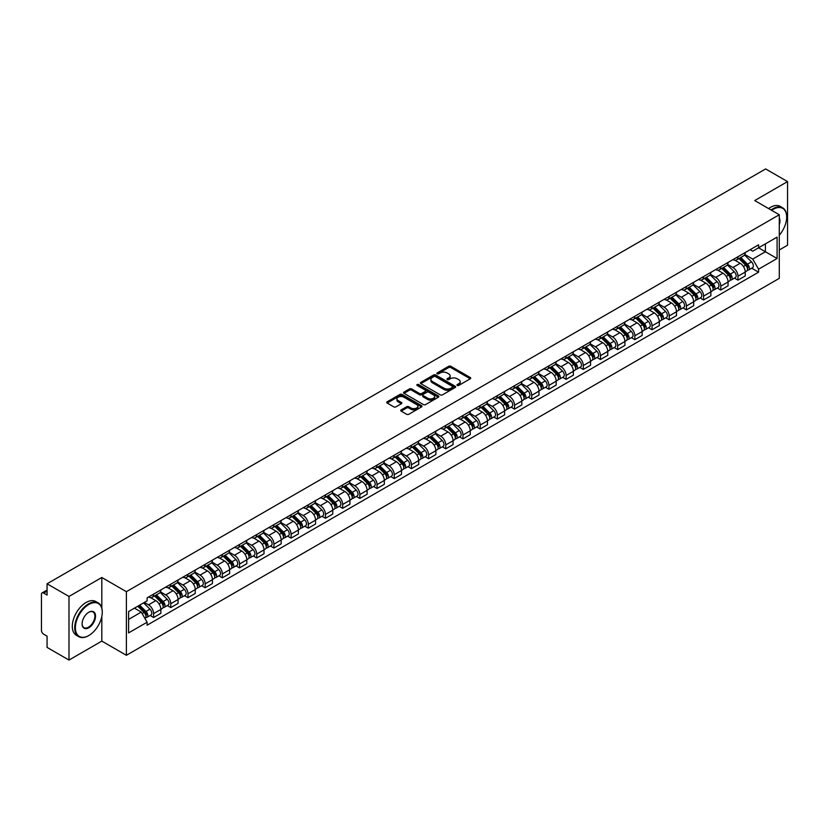 <?xml version="1.0" encoding="UTF-8"?>
<svg xmlns="http://www.w3.org/2000/svg" width="829" height="829" viewBox="0 0 829 829"><rect width="100%" height="100%" fill="white"/><g stroke="black" fill="none" stroke-linecap="round" stroke-linejoin="round"><path stroke-width="1.24" d="M457.276 385.412A1.067 0.622 0 0 0 458.789 385.412L470.281 378.78A1.534 0.881 0 0 0 470.727 378.159A1.534 0.881 0 0 0 470.281 377.537L450.821 366.294A1.534 0.881 0 0 0 448.655 366.294L437.163 372.926A1.067 0.622 0 0 0 438.676 373.806L440.168 372.946A4.891 2.829 0 0 1 447.09 372.946L448.707 373.879A4.891 2.829 0 0 1 450.137 375.879A4.891 2.829 0 0 1 448.707 377.879L447.225 378.739A1.067 0.622 0 0 0 448.738 379.609L450.22 378.749A4.891 2.829 0 0 1 457.142 378.749L458.769 379.692A4.891 2.829 0 0 1 460.199 381.682A4.891 2.829 0 0 1 458.769 383.682L457.276 384.542A1.067 0.622 0 0 0 457.276 385.412L457.276 384.542M401.184 409.878A1.534 0.881 0 0 0 400.728 410.5A1.534 0.881 0 0 0 401.184 411.122L406.645 414.282A1.534 0.881 0 0 0 408.801 414.282L421.567 406.915A1.534 0.881 0 0 0 422.013 406.283A1.534 0.881 0 0 0 421.567 405.661L402.096 394.428A1.534 0.881 0 0 0 399.941 394.428L387.174 401.796A1.534 0.881 0 0 0 386.728 402.417A1.534 0.881 0 0 0 387.174 403.039L393.775 406.852A1.534 0.881 0 0 0 395.93 406.852L401.391 403.692A1.534 0.881 0 0 0 401.847 403.07A1.534 0.881 0 0 0 401.391 402.448L398.127 400.562A4.093 2.363 0 0 1 396.925 398.884A4.093 2.363 0 0 1 399.454 396.708A4.093 2.363 0 0 1 403.91 397.215L416.728 404.614A4.093 2.363 0 0 1 417.92 406.283A4.093 2.363 0 0 1 415.402 408.469A4.093 2.363 0 0 1 410.935 407.961L408.801 406.728A1.534 0.881 0 0 0 406.645 406.728L401.184 409.878L401.184 411.122L406.645 407.992L406.645 406.728M126.391 591.678L101.822 577.492L68.994 596.455L47.066 583.792L765.623 168.94L787.55 181.592L754.722 200.556L779.291 214.742L126.391 591.678L126.391 655.293L779.291 278.347L779.291 214.742M440.272 394.863A1.534 0.881 0 0 0 442.437 394.863L455.194 387.495A1.534 0.881 0 0 0 455.649 386.874A1.534 0.881 0 0 0 455.194 386.241L435.733 375.009A1.534 0.881 0 0 0 433.567 375.009L420.811 382.376A1.534 0.881 0 0 0 420.355 382.998A1.534 0.881 0 0 0 420.811 383.62L440.272 394.863M417.505 385.651A1.067 0.622 0 0 1 418.593 385.796L438.365 397.215L425.619 404.573A1.534 0.881 0 0 1 423.453 404.573L403.992 393.329L403.992 392.086A1.534 0.881 0 0 0 403.547 392.708A1.534 0.881 0 0 0 403.992 393.329M403.992 392.086L409.453 388.925A1.534 0.881 0 0 1 411.619 388.925L419.505 393.485A1.534 0.881 0 0 0 421.671 393.485L425.298 391.392A1.534 0.881 0 0 0 425.743 390.77A1.534 0.881 0 0 0 425.298 390.148L417.08 385.402A1.067 0.622 0 0 1 418.593 384.532L438.386 395.951A1.534 0.881 0 0 1 438.831 396.573A1.534 0.881 0 0 1 438.386 397.205L438.386 395.951M68.994 596.455L68.994 660.06L47.066 647.408L47.066 636.144L43.657 634.175A3.119 1.803 -120 0 1 41.45 630.351L41.45 594.352A3.119 1.803 -120 0 1 42.092 592.922L47.066 590.051M779.291 249.975L787.55 245.208L787.55 181.592M68.994 660.06L101.822 641.107L126.391 655.293M47.066 583.792L47.066 595.056L43.657 593.077A3.119 1.803 -120 0 0 42.092 592.922M737.976 256.721A7.171 4.135 60 0 1 736.484 259.933L743.758 255.736A7.171 4.135 -120 0 0 745.24 252.524M727.655 264.441L732.909 267.466A7.171 4.135 60 0 1 737.976 276.244L745.24 272.047A7.171 4.135 -120 0 0 740.173 263.27L734.971 260.265M745.24 272.047L745.24 275.933L737.976 280.129L734.484 278.119M736.484 259.933A7.171 4.135 60 0 1 732.96 259.612M737.976 276.244L737.976 280.129M720.784 266.637A7.171 4.135 60 0 1 719.303 269.86L726.567 265.663A7.171 4.135 -120 0 0 728.059 262.441M717.303 288.036L720.784 290.046L728.059 285.85L728.059 281.974A7.171 4.135 -120 0 0 722.992 273.197L717.779 270.192M719.303 269.86A7.171 4.135 60 0 1 715.769 269.539M710.463 274.358L715.717 277.394A7.171 4.135 60 0 1 720.784 286.171L720.784 290.046M703.593 276.565A7.171 4.135 60 0 1 702.111 279.777L709.386 275.58A7.171 4.135 -120 0 0 710.867 272.368M700.111 297.963L703.593 299.974L710.867 295.777L710.867 291.891A7.171 4.135 -120 0 0 705.8 283.114L700.598 280.109M702.111 279.777A7.171 4.135 60 0 1 698.588 279.456M693.282 284.285L698.526 287.311A7.171 4.135 60 0 1 703.593 296.088L703.593 299.974M686.412 286.492A7.171 4.135 60 0 1 684.93 289.704L692.194 285.508A7.171 4.135 -120 0 0 693.676 282.285M682.92 307.88L686.412 309.901L693.686 305.694L693.686 301.818A7.171 4.135 -120 0 0 688.609 293.041L683.407 290.036M684.93 289.704A7.171 4.135 60 0 1 681.397 289.383M676.091 294.202L681.345 297.238A7.171 4.135 60 0 1 686.412 306.015L686.412 309.901M669.221 296.409A7.171 4.135 60 0 1 667.739 299.632L675.013 295.435A7.171 4.135 -120 0 0 676.495 292.212M665.739 317.808L669.221 319.818L676.495 315.621L676.495 311.745A7.171 4.135 -120 0 0 671.428 302.958L666.226 299.953M667.739 299.632A7.171 4.135 60 0 1 664.205 299.3M658.9 304.129L664.153 307.165A7.171 4.135 60 0 1 669.221 315.942L669.221 319.818M652.04 306.336A7.171 4.135 60 0 1 650.547 309.549L657.822 305.352A7.171 4.135 -120 0 0 659.304 302.139M648.547 327.724L652.04 329.745L659.304 325.548L659.304 321.662A7.171 4.135 -120 0 0 654.236 312.885L649.034 309.88M650.547 309.549A7.171 4.135 60 0 1 647.024 309.227M641.719 314.056L646.972 317.082A7.171 4.135 60 0 1 652.04 325.859L652.04 329.745M634.848 316.253A7.171 4.135 60 0 1 633.366 319.476L640.63 315.279A7.171 4.135 -120 0 0 642.123 312.056M631.366 337.652L634.848 339.662L642.123 335.465L642.123 331.59A7.171 4.135 -120 0 0 637.055 322.813L631.843 319.807M633.366 319.476A7.171 4.135 60 0 1 629.833 319.155M624.527 323.973L629.781 327.009A7.171 4.135 60 0 1 634.848 335.786L634.848 339.662M617.657 326.18A7.171 4.135 60 0 1 616.175 329.393L623.449 325.196A7.171 4.135 -120 0 0 624.931 321.984M614.175 347.579L617.657 349.589L624.931 345.392L624.931 341.507A7.171 4.135 -120 0 0 619.864 332.73L614.662 329.724M616.175 329.393A7.171 4.135 60 0 1 612.652 329.072M607.346 333.9L612.59 336.926A7.171 4.135 60 0 1 617.657 345.703L617.657 349.589M600.476 336.097A7.171 4.135 60 0 1 598.994 339.32L606.258 335.123A7.171 4.135 -120 0 0 607.75 331.901M596.984 357.496L600.476 359.506L607.75 355.309L607.75 351.434A7.171 4.135 -120 0 0 602.673 342.657L597.471 339.652M598.994 339.32A7.171 4.135 60 0 1 595.46 338.999M590.155 343.817L595.409 346.854A7.171 4.135 60 0 1 600.476 355.631L600.476 359.506M583.284 346.025A7.171 4.135 60 0 1 581.803 349.247L589.077 345.04A7.171 4.135 -120 0 0 590.559 341.828M579.803 367.423L583.284 369.433L590.559 365.237L590.559 361.351A7.171 4.135 -120 0 0 585.492 352.574L580.29 349.569M581.803 349.247A7.171 4.135 60 0 1 578.279 348.916M572.963 353.745L578.217 356.771A7.171 4.135 60 0 1 583.284 365.558L583.284 369.433M566.103 355.952A7.171 4.135 60 0 1 564.611 359.164L571.886 354.967A7.171 4.135 -120 0 0 573.367 351.755M562.611 377.34L566.103 379.361L573.367 375.154L573.367 371.278A7.171 4.135 -120 0 0 568.3 362.501L563.098 359.496M564.611 359.164A7.171 4.135 60 0 1 561.088 358.843M555.782 363.662L561.036 366.698A7.171 4.135 60 0 1 566.103 375.475L566.103 379.361M548.912 365.869A7.171 4.135 60 0 1 547.43 369.092L554.705 364.895A7.171 4.135 -120 0 0 556.186 361.672M545.43 387.267L548.912 389.278L556.186 385.081L556.186 381.205A7.171 4.135 -120 0 0 551.119 372.418L545.907 369.423M547.43 369.092A7.171 4.135 60 0 1 543.897 368.77M538.591 373.589L543.845 376.625A7.171 4.135 60 0 1 548.912 385.402L548.912 389.278M531.721 375.796A7.171 4.135 60 0 1 530.239 379.008L537.513 374.812A7.171 4.135 -120 0 0 538.995 371.599M528.239 397.195L531.721 399.205L538.995 395.008L538.995 391.122A7.171 4.135 -120 0 0 533.928 382.345L528.726 379.34M530.239 379.008A7.171 4.135 60 0 1 526.716 378.687M521.41 383.516L526.653 386.542A7.171 4.135 60 0 1 531.721 395.319L531.721 399.205M514.54 385.713A7.171 4.135 60 0 1 513.058 388.936L520.322 384.739A7.171 4.135 -120 0 0 521.814 381.516M511.047 407.112L514.54 409.122L521.814 404.925L521.814 401.049A7.171 4.135 -120 0 0 516.747 392.272L511.534 389.267M513.058 388.936A7.171 4.135 60 0 1 509.524 388.614M504.219 393.433L509.472 396.469A7.171 4.135 60 0 1 514.54 405.246L514.54 409.122M497.348 395.64A7.171 4.135 60 0 1 495.866 398.853L503.141 394.656A7.171 4.135 -120 0 0 504.623 391.443M493.866 417.039L497.348 419.049L504.623 414.852L504.623 410.966A7.171 4.135 -120 0 0 499.555 402.189L494.353 399.184M495.866 398.853A7.171 4.135 60 0 1 492.343 398.531M487.027 403.36L492.281 406.386A7.171 4.135 60 0 1 497.348 415.163L497.348 419.049M480.167 405.568A7.171 4.135 60 0 1 478.675 408.78L485.949 404.583A7.171 4.135 -120 0 0 487.431 401.36M476.675 426.956L480.167 428.966L487.431 424.769L487.431 420.894A7.171 4.135 -120 0 0 482.364 412.117L477.162 409.111M478.675 408.78A7.171 4.135 60 0 1 475.152 408.459M469.846 413.277L475.1 416.313A7.171 4.135 60 0 1 480.167 425.09L480.167 428.966M462.976 415.484A7.171 4.135 60 0 1 461.494 418.707L468.768 414.5A7.171 4.135 -120 0 0 470.25 411.288M459.494 436.883L462.976 438.893L470.25 434.697L470.25 430.811A7.171 4.135 -120 0 0 465.183 422.034L459.971 419.028M461.494 418.707A7.171 4.135 60 0 1 457.96 418.376M452.655 423.204L457.909 426.241A7.171 4.135 60 0 1 462.976 435.018L462.976 438.893M445.784 425.412A7.171 4.135 60 0 1 444.303 428.624L451.577 424.427A7.171 4.135 -120 0 0 453.059 421.215M442.303 446.8L445.784 448.821L453.059 444.624L453.059 440.738A7.171 4.135 -120 0 0 447.992 431.961L442.79 428.956M444.303 428.624A7.171 4.135 60 0 1 440.779 428.303M435.474 433.132L440.717 436.158A7.171 4.135 60 0 1 445.784 444.935L445.784 448.821M428.603 435.329A7.171 4.135 60 0 1 427.122 438.551L434.386 434.355A7.171 4.135 -120 0 0 435.878 431.132M425.111 456.727L428.603 458.738L435.878 454.541L435.878 450.665A7.171 4.135 -120 0 0 430.811 441.888L425.598 438.883M427.122 438.551A7.171 4.135 60 0 1 423.588 438.23M418.282 443.049L423.536 446.085A7.171 4.135 60 0 1 428.603 454.862L428.603 458.738M411.412 445.256A7.171 4.135 60 0 1 409.93 448.468L417.205 444.271A7.171 4.135 -120 0 0 418.686 441.059M407.93 466.654L411.412 468.665L418.686 464.468L418.686 460.582A7.171 4.135 -120 0 0 413.619 451.805L408.417 448.8M409.93 448.468A7.171 4.135 60 0 1 406.407 448.147M401.091 452.976L406.345 456.002A7.171 4.135 60 0 1 411.412 464.779L411.412 468.665M394.231 455.173A7.171 4.135 60 0 1 392.739 458.396L400.013 454.199A7.171 4.135 -120 0 0 401.495 450.976M390.739 476.571L394.231 478.582L401.495 474.385L401.495 470.509A7.171 4.135 -120 0 0 396.428 461.732L391.226 458.727M392.739 458.396A7.171 4.135 60 0 1 389.215 458.074M383.91 462.893L389.164 465.929A7.171 4.135 60 0 1 394.231 474.706L394.231 478.582M377.04 465.1A7.171 4.135 60 0 1 375.558 468.323L382.832 464.116A7.171 4.135 -120 0 0 384.314 460.903M373.558 486.499L377.04 488.509L384.314 484.312L384.314 480.426A7.171 4.135 -120 0 0 379.247 471.649L374.034 468.644M375.558 468.323A7.171 4.135 60 0 1 372.024 467.991M366.719 472.82L371.972 475.846A7.171 4.135 60 0 1 377.04 484.633L377.04 488.509M359.848 475.027A7.171 4.135 60 0 1 358.366 478.24L365.641 474.043A7.171 4.135 -120 0 0 367.123 470.82M356.366 496.416L359.859 498.436L367.123 494.229L367.123 490.353A7.171 4.135 -120 0 0 362.055 481.576L356.853 478.571M358.366 478.24A7.171 4.135 60 0 1 354.843 477.918M349.537 482.737L354.781 485.773A7.171 4.135 60 0 1 359.859 494.55L359.859 498.436M342.667 484.944A7.171 4.135 60 0 1 341.185 488.167L348.449 483.97A7.171 4.135 -120 0 0 349.942 480.747M339.175 506.343L342.667 508.353L349.942 504.156L349.942 500.281A7.171 4.135 -120 0 0 344.874 491.493L339.662 488.488M341.185 488.167A7.171 4.135 60 0 1 337.652 487.835M332.346 492.664L337.6 495.701A7.171 4.135 60 0 1 342.667 504.478L342.667 508.353M325.476 494.872A7.171 4.135 60 0 1 323.994 498.084L331.268 493.887A7.171 4.135 -120 0 0 332.75 490.675M321.994 516.26L325.476 518.28L332.75 514.084L332.75 510.198A7.171 4.135 -120 0 0 327.683 501.421L322.481 498.416M323.994 498.084A7.171 4.135 60 0 1 320.471 497.763M315.155 502.592L320.408 505.617A7.171 4.135 60 0 1 325.476 514.394L325.476 518.28M308.295 504.788A7.171 4.135 60 0 1 306.803 508.011L314.077 503.814A7.171 4.135 -120 0 0 315.559 500.592M304.803 526.187L308.295 528.197L315.559 524.001L315.559 520.125A7.171 4.135 -120 0 0 310.492 511.348L305.29 508.343M306.803 508.011A7.171 4.135 60 0 1 303.279 507.69M297.974 512.509L303.227 515.545A7.171 4.135 60 0 1 308.295 524.322L308.295 528.197M291.103 514.716A7.171 4.135 60 0 1 289.622 517.928L296.896 513.731A7.171 4.135 -120 0 0 298.378 510.519M287.622 536.114L291.103 538.125L298.378 533.928L298.378 530.042A7.171 4.135 -120 0 0 293.311 521.265L288.109 518.26M289.622 517.928A7.171 4.135 60 0 1 286.088 517.607M280.782 522.436L286.036 525.462A7.171 4.135 60 0 1 291.103 534.239L291.103 538.125M273.922 524.643A7.171 4.135 60 0 1 272.43 527.855L279.705 523.659A7.171 4.135 -120 0 0 281.186 520.436M270.43 546.031L273.922 548.042L281.186 543.845L281.186 539.969A7.171 4.135 -120 0 0 276.119 531.192L270.917 528.187M272.43 527.855A7.171 4.135 60 0 1 268.907 527.534M263.601 532.353L268.845 535.389A7.171 4.135 60 0 1 273.922 544.166L273.922 548.042M256.731 534.56A7.171 4.135 60 0 1 255.249 537.783L262.513 533.575A7.171 4.135 -120 0 0 264.005 530.363M253.249 555.958L256.731 557.969L264.005 553.772L264.005 549.886A7.171 4.135 -120 0 0 258.938 541.109L253.726 538.104M255.249 537.783A7.171 4.135 60 0 1 251.715 537.451M246.41 542.28L251.664 545.306A7.171 4.135 60 0 1 256.731 554.093L256.731 557.969M239.54 544.487A7.171 4.135 60 0 1 238.058 547.7L245.332 543.503A7.171 4.135 -120 0 0 246.814 540.29M236.058 565.875L239.54 567.896L246.814 563.689L246.814 559.813A7.171 4.135 -120 0 0 241.747 551.036L236.545 548.031M238.058 547.7A7.171 4.135 60 0 1 234.534 547.378M229.218 552.197L234.472 555.233A7.171 4.135 60 0 1 239.54 564.01L239.54 567.896M222.359 554.404A7.171 4.135 60 0 1 220.877 557.627L228.141 553.43A7.171 4.135 -120 0 0 229.623 550.207M218.866 575.803L222.359 577.813L229.623 573.616L229.623 569.741A7.171 4.135 -120 0 0 224.555 560.964L219.353 557.958M220.877 557.627A7.171 4.135 60 0 1 217.343 557.306M212.037 562.124L217.291 565.16A7.171 4.135 60 0 1 222.359 573.937L222.359 577.813M205.167 564.331A7.171 4.135 60 0 1 203.685 567.544L210.96 563.347A7.171 4.135 -120 0 0 212.442 560.135M201.685 585.73L205.167 587.74L212.442 583.543L212.442 579.658A7.171 4.135 -120 0 0 207.374 570.88L202.172 567.875M203.685 567.544A7.171 4.135 60 0 1 200.152 567.223M194.846 572.051L200.1 575.077A7.171 4.135 60 0 1 205.167 583.854L205.167 587.74M187.986 574.248A7.171 4.135 60 0 1 186.494 577.471L193.768 573.274A7.171 4.135 -120 0 0 195.25 570.051M184.494 595.647L187.986 597.657L195.25 593.46L195.25 589.585A7.171 4.135 -120 0 0 190.183 580.808L184.981 577.803M186.494 577.471A7.171 4.135 60 0 1 182.971 577.15M177.665 581.968L182.919 585.005A7.171 4.135 60 0 1 187.986 593.782L187.986 597.657M170.795 584.176A7.171 4.135 60 0 1 169.313 587.388L176.577 583.191A7.171 4.135 -120 0 0 178.069 579.979M167.313 605.574L170.795 607.584L178.069 603.388L178.069 599.502A7.171 4.135 -120 0 0 173.002 590.725L167.79 587.72M169.313 587.388A7.171 4.135 60 0 1 165.779 587.067M160.474 591.896L165.727 594.921A7.171 4.135 60 0 1 170.795 603.699L170.795 607.584M153.603 594.103A7.171 4.135 60 0 1 152.121 597.315L159.396 593.118A7.171 4.135 -120 0 0 160.878 589.896M150.122 615.491L153.603 617.512L160.878 613.305L160.878 609.429A7.171 4.135 -120 0 0 155.811 600.652L150.609 597.647M152.121 597.315A7.171 4.135 60 0 1 148.598 596.994M144.35 602.434L148.536 604.849A7.171 4.135 60 0 1 153.603 613.626L153.603 617.512M750.141 249.695L752.732 251.187L777.084 237.125L765.405 243.871L765.405 251.757L752.732 259.073L744.836 254.513M128.599 619.418L141.272 612.103L147.106 622.216L128.599 632.9L128.599 611.522L147.106 600.838L147.106 597.854L758.576 244.824L758.576 247.809L777.084 258.503L758.576 269.187L752.732 259.073M777.084 237.125L777.084 258.503M147.106 622.216L147.106 625.201L758.576 272.171L758.576 269.187M101.822 577.492L101.822 608.113M101.822 616.424L101.822 641.107M141.272 612.103L134.433 608.154M751.675 268.192L758.576 272.171M457.701 385.568L458.769 384.957A4.891 2.829 0 0 0 460.199 382.957L460.199 381.682M450.137 375.879L450.137 377.154A4.891 2.829 0 0 1 448.707 379.154L447.65 379.765M470.261 378.791L450.821 367.568A1.534 0.881 0 0 0 448.655 367.568L437.588 373.952M455.194 386.241L455.194 387.495L435.733 376.283A1.534 0.881 0 0 0 433.567 376.283L420.831 383.63L420.811 382.376M452.489 387.309A1.067 0.622 0 0 0 452.489 386.428L435.412 376.563A1.067 0.622 0 0 0 433.888 376.563L432.323 377.475A4.891 2.829 0 0 0 430.893 379.475A4.891 2.829 0 0 0 432.323 381.464L444.002 388.21A4.891 2.829 0 0 0 450.924 388.21L452.489 387.309L452.489 388.573A1.067 0.622 0 0 0 452.81 388.138L452.81 386.874M430.893 379.475L430.893 380.739A4.891 2.829 0 0 0 432.323 382.739L432.323 381.464M452.489 388.573L450.924 389.485A4.891 2.829 0 0 1 444.002 389.485L432.323 382.739M404.013 393.34L409.453 390.2L409.453 388.925M425.743 390.77L425.743 392.044A1.534 0.881 0 0 1 425.298 392.666L421.671 394.759A1.534 0.881 0 0 1 419.505 394.759L411.619 390.2A1.534 0.881 0 0 0 409.453 390.2M427.702 398.221A4.093 2.363 0 0 0 432.158 398.728A4.093 2.363 0 0 0 434.686 396.542A4.093 2.363 0 0 0 433.484 394.873L428.976 392.272A1.534 0.881 0 0 0 426.811 392.272L423.184 394.366A1.534 0.881 0 0 0 422.738 394.987A1.534 0.881 0 0 0 423.184 395.609L427.702 398.221L427.702 399.485A4.093 2.363 0 0 0 432.158 400.003A4.093 2.363 0 0 0 434.686 397.816L434.686 396.542M422.738 394.987L422.738 396.262A1.534 0.881 0 0 0 423.184 396.884L423.184 395.609M427.702 399.485L423.184 396.884M417.92 406.283L417.92 407.557A4.093 2.363 0 0 1 415.402 409.744A4.093 2.363 0 0 1 410.935 409.225L408.801 407.992A1.534 0.881 0 0 0 406.645 407.992M396.925 398.884L396.925 400.158A4.093 2.363 0 0 0 398.127 401.827L398.127 400.562M401.371 403.702L398.127 401.827M421.567 405.661L421.567 406.915L402.096 395.692A1.534 0.881 0 0 0 399.941 395.692L387.195 403.049L387.174 401.796M738.898 258.544L745.665 265.228A3.896 2.249 60 0 1 746.691 271.062L745.24 271.902M740.245 259.881L743.116 261.539M739.644 258.109L747.064 265.425A1.865 1.078 60 0 1 747.551 268.233A1.865 1.078 60 0 1 747.385 268.295M740.774 257.467L747.54 264.14A3.896 2.249 60 0 1 748.566 269.985A3.896 2.249 60 0 1 747.395 270.109M744.556 255L751.509 261.85A3.896 2.249 60 0 1 752.535 267.694L748.566 269.985M721.707 268.472L728.484 275.145A3.896 2.249 60 0 1 729.51 280.99L728.059 281.829M723.064 269.798L725.935 271.456M722.463 268.036L729.872 275.352A1.865 1.078 60 0 1 730.37 278.15A1.865 1.078 60 0 1 730.194 278.223M723.582 267.384L730.349 274.067A3.896 2.249 60 0 1 731.385 279.901A3.896 2.249 60 0 1 730.204 280.036M727.375 264.917L734.318 271.777A3.896 2.249 60 0 1 735.344 277.622L731.385 279.901M704.526 278.389L711.292 285.072A3.896 2.249 60 0 1 712.318 290.906L710.867 291.746M705.873 279.725L708.743 281.383M705.272 277.953L712.691 285.269A1.865 1.078 60 0 1 713.178 288.077A1.865 1.078 60 0 1 713.013 288.14M706.391 277.311L713.168 283.995A3.896 2.249 60 0 1 714.194 289.829A3.896 2.249 60 0 1 713.013 289.953M710.184 274.845L717.137 281.705A3.896 2.249 60 0 1 718.163 287.539L714.194 289.829M779.291 235.208A19.005 10.974 120 0 0 786.669 217.094A19.005 10.974 120 0 0 773.229 209.333A19.005 10.974 120 0 0 771.664 210.338M771.043 209.975A19.471 11.243 -60 0 1 772.897 208.763A19.471 11.243 -60 0 1 782.638 207.789A19.471 11.243 -60 0 1 786.669 216.711A19.471 11.243 -60 0 1 786.669 216.897M779.291 217.996A9.502 5.492 -60 0 1 779.291 224.711M768.618 208.576A19.471 11.243 -60 0 1 770.473 207.354A19.471 11.243 -60 0 1 780.213 206.39L782.638 207.789M88.496 635.698L88.827 635.511A19.005 10.974 120 0 0 102.268 612.227A19.005 10.974 120 0 0 88.827 604.465A19.005 10.974 120 0 0 75.387 627.75A19.005 10.974 120 0 0 88.827 635.511L88.496 635.698A19.471 11.243 -60 0 1 78.755 636.662A19.471 11.243 -60 0 1 75.771 621.056A19.471 11.243 -60 0 1 88.496 603.895A19.471 11.243 -60 0 1 98.236 602.932A19.471 11.243 -60 0 1 102.268 611.843A19.471 11.243 -60 0 1 102.268 612.04M88.827 612.227L88.827 612.227A9.502 5.492 -60 0 1 95.542 616.102A9.502 5.492 -60 0 1 88.827 627.75A9.502 5.492 -60 0 1 82.102 623.864A9.502 5.492 -60 0 1 88.827 612.227L88.827 612.227M82.102 623.677A9.036 5.223 120 0 0 83.978 627.626A9.036 5.223 120 0 0 88.496 627.18A9.036 5.223 120 0 0 94.402 619.211A9.036 5.223 120 0 0 93.014 611.968A9.036 5.223 120 0 0 88.662 612.33M78.755 636.662L76.33 635.263A19.471 11.243 -60 0 1 73.346 619.657A19.471 11.243 -60 0 1 86.071 602.496A19.471 11.243 -60 0 1 95.812 601.533L98.236 602.932M687.334 288.316L694.101 294.989A3.896 2.249 60 0 1 695.137 300.834L693.676 301.673M688.681 289.642L691.552 291.3M688.091 287.881L695.5 295.197A1.865 1.078 60 0 1 695.997 297.994A1.865 1.078 60 0 1 695.821 298.067M689.21 287.228L695.977 293.912A3.896 2.249 60 0 1 697.002 299.756A3.896 2.249 60 0 1 695.832 299.88M692.992 284.772L699.945 291.621A3.896 2.249 60 0 1 700.971 297.466L697.002 299.756M670.143 298.233L676.92 304.917A3.896 2.249 60 0 1 677.946 310.761L676.495 311.6M671.5 299.57L674.371 301.228M670.899 297.808L678.309 305.113A1.865 1.078 60 0 1 678.806 307.922A1.865 1.078 60 0 1 678.64 307.984M672.018 297.155L678.796 303.839A3.896 2.249 60 0 1 679.821 309.673A3.896 2.249 60 0 1 678.64 309.797M675.811 294.689L682.754 301.549A3.896 2.249 60 0 1 683.79 307.383L679.821 309.673M652.962 308.16L659.729 314.844A3.896 2.249 60 0 1 660.754 320.678L659.304 321.517M654.309 309.497L657.179 311.144M653.708 307.725L661.127 315.041A1.865 1.078 60 0 1 661.615 317.849A1.865 1.078 60 0 1 661.449 317.911M654.837 307.082L661.604 313.756A3.896 2.249 60 0 1 662.63 319.6A3.896 2.249 60 0 1 661.459 319.725M658.62 304.616L665.573 311.466A3.896 2.249 60 0 1 666.599 317.31L662.63 319.6M635.77 318.087L642.548 324.761A3.896 2.249 60 0 1 643.573 330.605L642.123 331.445M637.128 319.414L639.998 321.072M636.527 317.652L643.936 324.968A1.865 1.078 60 0 1 644.434 327.766A1.865 1.078 60 0 1 644.257 327.838M637.646 316.999L644.413 323.683A3.896 2.249 60 0 1 645.449 329.517A3.896 2.249 60 0 1 644.268 329.641M641.439 314.533L648.382 321.393A3.896 2.249 60 0 1 649.408 327.227L645.449 329.517M618.589 328.004L625.356 334.688A3.896 2.249 60 0 1 626.382 340.522L624.931 341.361M619.937 329.341L622.807 330.999M619.336 327.569L626.755 334.885A1.865 1.078 60 0 1 627.242 337.693A1.865 1.078 60 0 1 627.076 337.755M620.455 326.927L627.232 333.6A3.896 2.249 60 0 1 628.258 339.444A3.896 2.249 60 0 1 627.076 339.569M624.247 324.46L631.201 331.31A3.896 2.249 60 0 1 632.226 337.154L628.258 339.444M601.398 337.931L608.165 344.605A3.896 2.249 60 0 1 609.201 350.449L607.74 351.289M602.745 339.258L605.616 340.916M602.155 337.496L609.564 344.812A1.865 1.078 60 0 1 610.061 347.61A1.865 1.078 60 0 1 609.885 347.683M603.274 336.843L610.04 343.527A3.896 2.249 60 0 1 611.066 349.372A3.896 2.249 60 0 1 609.895 349.496M607.056 334.388L614.009 341.237A3.896 2.249 60 0 1 615.035 347.082L611.066 349.372M584.217 347.848L590.984 354.532A3.896 2.249 60 0 1 592.01 360.366L590.559 361.206M585.564 349.185L588.435 350.843M584.963 347.413L592.372 354.729A1.865 1.078 60 0 1 592.87 357.537A1.865 1.078 60 0 1 592.704 357.6M586.082 346.771L592.859 353.455A3.896 2.249 60 0 1 593.885 359.289A3.896 2.249 60 0 1 592.704 359.413M589.875 344.304L596.818 351.164A3.896 2.249 60 0 1 597.854 356.998L593.885 359.289M567.026 357.776L573.792 364.459A3.896 2.249 60 0 1 574.818 370.294L573.367 371.133M568.373 359.102L571.243 360.76M567.772 357.34L575.191 364.656A1.865 1.078 60 0 1 575.678 367.454A1.865 1.078 60 0 1 575.513 367.527M568.901 356.698L575.668 363.371A3.896 2.249 60 0 1 576.694 369.216A3.896 2.249 60 0 1 575.523 369.34M572.684 354.232L579.637 361.081A3.896 2.249 60 0 1 580.663 366.926L576.694 369.216M549.834 367.693L556.611 374.376A3.896 2.249 60 0 1 557.637 380.221L556.186 381.06M551.192 369.029L554.062 370.687M550.591 367.268L558 374.584A1.865 1.078 60 0 1 558.497 377.382A1.865 1.078 60 0 1 558.321 377.454M551.71 366.615L558.477 373.299A3.896 2.249 60 0 1 559.513 379.133A3.896 2.249 60 0 1 558.331 379.257M555.503 364.149L562.445 371.009A3.896 2.249 60 0 1 563.471 376.843L559.513 379.133M532.653 377.62L539.42 384.304A3.896 2.249 60 0 1 540.446 390.138L538.995 390.977M534 378.957L536.871 380.615M533.399 377.185L540.819 384.501A1.865 1.078 60 0 1 541.306 387.309A1.865 1.078 60 0 1 541.14 387.371M534.518 376.542L541.296 383.216A3.896 2.249 60 0 1 542.321 389.06A3.896 2.249 60 0 1 541.14 389.184M538.311 374.076L545.264 380.925A3.896 2.249 60 0 1 546.29 386.77L542.321 389.06M515.462 387.547L522.239 394.221A3.896 2.249 60 0 1 523.265 400.065L521.804 400.904M516.809 388.874L519.679 390.532M516.218 387.112L523.627 394.428A1.865 1.078 60 0 1 524.125 397.226A1.865 1.078 60 0 1 523.949 397.298M517.337 386.459L524.104 393.143A3.896 2.249 60 0 1 525.13 398.977A3.896 2.249 60 0 1 523.959 399.112M521.13 383.993L528.073 390.853A3.896 2.249 60 0 1 529.099 396.687L525.13 398.977M498.281 397.464L505.048 404.148A3.896 2.249 60 0 1 506.073 409.982L504.623 410.821M499.628 398.801L502.498 400.459M499.027 397.029L506.446 404.345A1.865 1.078 60 0 1 506.933 407.153A1.865 1.078 60 0 1 506.768 407.215M500.146 396.386L506.923 403.06A3.896 2.249 60 0 1 507.949 408.904A3.896 2.249 60 0 1 506.768 409.029M503.939 393.92L510.882 400.77A3.896 2.249 60 0 1 511.918 406.614L507.949 408.904M481.089 407.391L487.856 414.065A3.896 2.249 60 0 1 488.882 419.909L487.431 420.749M482.437 408.718L485.307 410.376M481.836 406.956L489.255 414.272A1.865 1.078 60 0 1 489.752 417.07A1.865 1.078 60 0 1 489.576 417.142M482.965 406.303L489.732 412.987A3.896 2.249 60 0 1 490.758 418.832A3.896 2.249 60 0 1 489.587 418.956M486.747 403.847L493.701 410.697A3.896 2.249 60 0 1 494.726 416.541L490.758 418.832M463.898 417.308L470.675 423.992A3.896 2.249 60 0 1 471.701 429.836L470.25 430.676M465.256 418.645L468.126 420.303M464.654 416.883L472.064 424.189A1.865 1.078 60 0 1 472.561 426.997A1.865 1.078 60 0 1 472.385 427.059M465.774 416.231L472.54 422.914A3.896 2.249 60 0 1 473.577 428.748A3.896 2.249 60 0 1 472.395 428.873M469.566 413.764L476.509 420.624A3.896 2.249 60 0 1 477.535 426.458L473.577 428.748M446.717 427.236L453.484 433.919A3.896 2.249 60 0 1 454.51 439.753L453.059 440.593M448.064 428.572L450.935 430.22M447.463 426.8L454.883 434.116A1.865 1.078 60 0 1 455.37 436.924A1.865 1.078 60 0 1 455.204 436.987M448.582 426.158L455.359 432.831A3.896 2.249 60 0 1 456.385 438.676A3.896 2.249 60 0 1 455.214 438.8M452.375 423.692L459.328 430.541A3.896 2.249 60 0 1 460.354 436.386L456.385 438.676M429.526 437.163L436.303 443.836A3.896 2.249 60 0 1 437.329 449.681L435.867 450.52M430.873 438.489L433.743 440.147M430.282 436.728L437.691 444.043A1.865 1.078 60 0 1 438.189 446.841A1.865 1.078 60 0 1 438.013 446.914M431.401 436.075L438.168 442.759A3.896 2.249 60 0 1 439.194 448.593A3.896 2.249 60 0 1 438.023 448.717M435.194 433.608L442.137 440.468A3.896 2.249 60 0 1 443.163 446.303L439.194 448.593M412.345 447.08L419.111 453.764A3.896 2.249 60 0 1 420.137 459.598L418.686 460.437M413.692 448.416L416.562 450.074M413.091 446.644L420.51 453.96A1.865 1.078 60 0 1 420.997 456.769A1.865 1.078 60 0 1 420.831 456.831M414.21 446.002L420.987 452.675A3.896 2.249 60 0 1 422.013 458.52A3.896 2.249 60 0 1 420.831 458.644M418.003 443.536L424.945 450.385A3.896 2.249 60 0 1 425.982 456.23L422.013 458.52M395.153 457.007L401.92 463.68A3.896 2.249 60 0 1 402.956 469.525L401.495 470.364M396.5 458.333L399.371 459.991M395.899 456.572L403.319 463.888A1.865 1.078 60 0 1 403.816 466.686A1.865 1.078 60 0 1 403.64 466.758M397.029 455.919L403.796 462.603A3.896 2.249 60 0 1 404.821 468.447A3.896 2.249 60 0 1 403.65 468.572M400.811 453.453L407.764 460.313A3.896 2.249 60 0 1 408.79 466.157L404.821 468.447M377.962 466.924L384.739 473.608A3.896 2.249 60 0 1 385.765 479.442L384.314 480.281M379.319 468.261L382.19 469.919M378.718 466.489L386.127 473.805A1.865 1.078 60 0 1 386.625 476.613A1.865 1.078 60 0 1 386.449 476.675M379.837 465.846L386.615 472.53A3.896 2.249 60 0 1 387.64 478.364A3.896 2.249 60 0 1 386.459 478.488M383.63 463.38L390.573 470.24A3.896 2.249 60 0 1 391.599 476.074L387.64 478.364M360.781 476.851L367.548 483.525A3.896 2.249 60 0 1 368.573 489.369L367.123 490.208M362.128 478.178L364.998 479.836M361.527 476.416L368.946 483.732A1.865 1.078 60 0 1 369.433 486.53A1.865 1.078 60 0 1 369.268 486.602M362.656 475.773L369.423 482.447A3.896 2.249 60 0 1 370.449 488.291A3.896 2.249 60 0 1 369.278 488.416M366.439 473.307L373.392 480.157A3.896 2.249 60 0 1 374.418 486.001L370.449 488.291M343.589 486.768L350.366 493.452A3.896 2.249 60 0 1 351.392 499.296L349.931 500.136M344.937 488.105L347.807 489.763M344.346 486.343L351.755 493.649A1.865 1.078 60 0 1 352.252 496.457A1.865 1.078 60 0 1 352.076 496.53M345.465 485.69L352.232 492.374A3.896 2.249 60 0 1 353.258 498.208A3.896 2.249 60 0 1 352.087 498.333M349.258 483.224L356.201 490.084A3.896 2.249 60 0 1 357.226 495.918L353.258 498.208M326.408 496.695L333.175 503.379A3.896 2.249 60 0 1 334.201 509.213L332.75 510.053M327.756 498.032L330.626 499.68M327.154 496.26L334.574 503.576A1.865 1.078 60 0 1 335.061 506.384A1.865 1.078 60 0 1 334.895 506.446M328.274 495.618L335.051 502.291A3.896 2.249 60 0 1 336.077 508.136A3.896 2.249 60 0 1 334.895 508.26M332.066 493.151L339.009 500.001A3.896 2.249 60 0 1 340.045 505.845L336.077 508.136M309.217 506.623L315.984 513.296A3.896 2.249 60 0 1 317.02 519.141L315.559 519.98M310.564 507.949L313.435 509.607M309.963 506.187L317.383 513.503A1.865 1.078 60 0 1 317.88 516.301A1.865 1.078 60 0 1 317.704 516.374M311.093 505.535L317.859 512.218A3.896 2.249 60 0 1 318.885 518.052A3.896 2.249 60 0 1 317.714 518.187M314.875 503.068L321.828 509.928A3.896 2.249 60 0 1 322.854 515.762L318.885 518.052M292.026 516.54L298.803 523.223A3.896 2.249 60 0 1 299.829 529.057L298.378 529.897M293.383 517.876L296.254 519.534M292.782 516.104L300.191 523.42A1.865 1.078 60 0 1 300.689 526.228A1.865 1.078 60 0 1 300.523 526.291M293.901 515.462L300.678 522.135A3.896 2.249 60 0 1 301.704 527.98A3.896 2.249 60 0 1 300.523 528.104M297.694 512.996L304.637 519.845A3.896 2.249 60 0 1 305.663 525.69L301.704 527.98M274.845 526.467L281.611 533.14A3.896 2.249 60 0 1 282.637 538.985L281.186 539.824M276.192 527.793L279.062 529.451M275.591 526.032L283.01 533.348A1.865 1.078 60 0 1 283.497 536.145A1.865 1.078 60 0 1 283.331 536.218M276.72 525.379L283.487 532.063A3.896 2.249 60 0 1 284.513 537.907A3.896 2.249 60 0 1 283.342 538.031M280.503 522.923L287.456 529.772A3.896 2.249 60 0 1 288.482 535.617L284.513 537.907M257.653 536.384L264.43 543.068A3.896 2.249 60 0 1 265.456 548.912L264.005 549.751M259.011 537.72L261.881 539.378M258.41 535.959L265.819 543.264A1.865 1.078 60 0 1 266.316 546.073A1.865 1.078 60 0 1 266.14 546.135M259.529 535.306L266.296 541.99A3.896 2.249 60 0 1 267.332 547.824A3.896 2.249 60 0 1 266.15 547.948M263.321 532.84L270.264 539.7A3.896 2.249 60 0 1 271.29 545.534L267.332 547.824M240.472 546.311L247.239 552.995A3.896 2.249 60 0 1 248.265 558.829L246.814 559.668M241.819 547.637L244.69 549.295M241.218 545.876L248.638 553.192A1.865 1.078 60 0 1 249.125 555.99A1.865 1.078 60 0 1 248.959 556.062M242.337 545.233L249.114 551.907A3.896 2.249 60 0 1 250.14 557.751A3.896 2.249 60 0 1 248.959 557.876M246.13 542.767L253.083 549.617A3.896 2.249 60 0 1 254.109 555.461L250.14 557.751M223.281 556.238L230.047 562.912A3.896 2.249 60 0 1 231.084 568.756L229.623 569.596M224.628 557.565L227.498 559.223M224.037 555.803L231.446 563.119A1.865 1.078 60 0 1 231.944 565.917A1.865 1.078 60 0 1 231.768 565.989M225.156 555.15L231.923 561.834A3.896 2.249 60 0 1 232.949 567.668A3.896 2.249 60 0 1 231.778 567.792M228.939 552.684L235.892 559.544A3.896 2.249 60 0 1 236.918 565.378L232.949 567.668M206.089 566.155L212.866 572.839A3.896 2.249 60 0 1 213.892 578.673L212.442 579.512M207.447 567.492L210.317 569.15M206.846 565.72L214.255 573.036A1.865 1.078 60 0 1 214.752 575.844A1.865 1.078 60 0 1 214.587 575.906M207.965 565.077L214.742 571.751A3.896 2.249 60 0 1 215.768 577.595A3.896 2.249 60 0 1 214.587 577.72M211.758 562.611L218.701 569.461A3.896 2.249 60 0 1 219.726 575.305L215.768 577.595M188.908 576.082L195.675 582.756A3.896 2.249 60 0 1 196.701 588.6L195.25 589.44M190.255 577.409L193.126 579.067M189.654 575.647L197.074 582.963A1.865 1.078 60 0 1 197.561 585.761A1.865 1.078 60 0 1 197.395 585.834M190.784 574.994L197.551 581.678A3.896 2.249 60 0 1 198.577 587.512A3.896 2.249 60 0 1 197.406 587.647M194.566 572.528L201.52 579.388A3.896 2.249 60 0 1 202.545 585.233L198.577 587.512M171.717 585.999L178.494 592.683A3.896 2.249 60 0 1 179.52 598.517L178.069 599.357M173.074 587.336L175.945 588.994M172.473 585.564L179.883 592.88A1.865 1.078 60 0 1 180.38 595.688A1.865 1.078 60 0 1 180.204 595.75M173.593 584.922L180.359 591.605A3.896 2.249 60 0 1 181.396 597.44A3.896 2.249 60 0 1 180.214 597.564M177.385 582.455L184.328 589.315A3.896 2.249 60 0 1 185.354 595.149L181.396 597.44M154.536 595.927L161.303 602.6A3.896 2.249 60 0 1 162.329 608.445L160.878 609.284M155.883 597.253L158.753 598.911M155.282 595.491L162.702 602.807A1.865 1.078 60 0 1 163.189 605.605A1.865 1.078 60 0 1 163.023 605.678M156.401 594.839L163.178 601.522A3.896 2.249 60 0 1 164.204 607.367A3.896 2.249 60 0 1 163.023 607.491M160.194 592.383L167.147 599.232A3.896 2.249 60 0 1 168.173 605.077L164.204 607.367M137.749 606.248L144.111 612.527A3.896 2.249 60 0 1 145.148 618.372L144.951 618.475M138.692 607.18L141.562 608.838M138.495 605.812L145.51 612.724A1.865 1.078 60 0 1 146.008 615.532A1.865 1.078 60 0 1 145.831 615.595M139.624 605.16L145.987 611.45A3.896 2.249 60 0 1 147.013 617.284A3.896 2.249 60 0 1 145.842 617.408M143.583 602.87L149.956 609.16A3.896 2.249 60 0 1 150.982 614.994L147.013 617.284M170.795 603.699L178.069 599.502M187.986 593.782L195.25 589.585M205.167 583.854L212.442 579.658M222.359 573.937L229.623 569.741M239.54 564.01L246.814 559.813M256.731 554.093L264.005 549.886M273.922 544.166L281.186 539.969M291.103 534.239L298.378 530.042M308.295 524.322L315.559 520.125M325.476 514.394L332.75 510.198M342.667 504.478L349.942 500.281M359.859 494.55L367.123 490.353M377.04 484.633L384.314 480.426M394.231 474.706L401.495 470.509M411.412 464.779L418.686 460.582M428.603 454.862L435.878 450.665M445.784 444.935L453.059 440.738M462.976 435.018L470.25 430.811M480.167 425.09L487.431 420.894M497.348 415.163L504.623 410.966M514.54 405.246L521.814 401.049M531.721 395.319L538.995 391.122M548.912 385.402L556.186 381.205M566.103 375.475L573.367 371.278M583.284 365.558L590.559 361.351M600.476 355.631L607.75 351.434M617.657 345.703L624.931 341.507M634.848 335.786L642.123 331.59M652.04 325.859L659.304 321.662M669.221 315.942L676.495 311.745M686.412 306.015L693.686 301.818M703.593 296.088L710.867 291.891M720.784 286.171L728.059 281.974M153.603 613.626L160.878 609.429M148.536 604.849L155.811 600.652M165.727 594.921L173.002 590.725M182.919 585.005L190.183 580.808M200.1 575.077L207.374 570.88M217.291 565.16L224.555 560.964M234.472 555.233L241.747 551.036M251.664 545.306L258.938 541.109M268.845 535.389L276.119 531.192M286.036 525.462L293.311 521.265M303.227 515.545L310.492 511.348M320.408 505.617L327.683 501.421M337.6 495.701L344.874 491.493M354.781 485.773L362.055 481.576M371.972 475.846L379.247 471.649M389.164 465.929L396.428 461.732M406.345 456.002L413.619 451.805M423.536 446.085L430.811 441.888M440.717 436.158L447.992 431.961M457.909 426.241L465.183 422.034M475.1 416.313L482.364 412.117M492.281 406.386L499.555 402.189M509.472 396.469L516.747 392.272M526.653 386.542L533.928 382.345M543.845 376.625L551.119 372.418M561.036 366.698L568.3 362.501M578.217 356.771L585.492 352.574M595.409 346.854L602.673 342.657M612.59 336.926L619.864 332.73M629.781 327.009L637.055 322.813M646.972 317.082L654.236 312.885M664.153 307.165L671.428 302.958M681.345 297.238L688.609 293.041M698.526 287.311L705.8 283.114M715.717 277.394L722.992 273.197M732.909 267.466L740.173 263.27M47.066 591.108L43.657 593.077M458.769 384.957L458.769 383.682M447.225 379.609L447.225 378.739M448.707 379.154L448.707 377.879M437.163 373.806L437.163 372.926M448.655 367.568L448.655 366.294M450.821 367.568L450.821 366.294M470.281 378.78L470.281 377.537M433.567 376.283L433.567 375.009M435.733 376.283L435.733 375.009M444.002 389.485L444.002 388.21M450.924 389.485L450.924 388.21M411.619 390.2L411.619 388.925M419.505 394.759L419.505 393.485M421.671 394.759L421.671 393.485M425.298 392.666L425.298 391.392M418.593 385.796L418.593 384.532M408.801 407.992L408.801 406.728M410.935 409.225L410.935 407.961M401.391 403.692L401.391 402.448M399.941 395.692L399.941 394.428M402.096 395.692L402.096 394.428M745.665 265.228L743.426 266.513M747.945 267.373L747.24 267.777M751.509 261.85L747.54 264.14M728.484 275.145L726.245 276.44M730.753 277.3L730.048 277.705M734.318 271.777L730.349 274.067M711.292 285.072L709.054 286.368M713.572 287.217L712.867 287.622M717.137 281.705L713.168 283.995M694.101 294.989L691.873 296.285M696.381 297.145L695.676 297.549M699.945 291.621L695.977 293.912M676.92 304.917L674.682 306.212M679.189 307.062L678.495 307.466M682.754 301.549L678.796 303.839M659.729 314.844L657.49 316.129M662.008 316.989L661.304 317.393M665.573 311.466L661.604 313.756M642.548 324.761L640.309 326.056M644.817 326.916L644.112 327.32M648.382 321.393L644.413 323.683M625.356 334.688L623.118 335.973M627.636 336.833L626.931 337.237M631.201 331.31L627.232 333.6M608.165 344.605L605.937 345.9M610.445 346.76L609.74 347.164M614.009 341.237L610.04 343.527M590.984 354.532L588.745 355.828M593.253 356.677L592.559 357.081M596.818 351.164L592.859 353.455M573.792 364.459L571.554 365.744M576.072 366.605L575.367 367.009M579.637 361.081L575.668 363.371M556.611 374.376L554.373 375.672M558.881 376.521L558.186 376.936M562.445 371.009L558.477 373.299M539.42 384.304L537.182 385.589M541.7 386.449L540.995 386.853M545.264 380.925L541.296 383.216M522.239 394.221L520.001 395.516M524.508 396.376L523.804 396.78M528.073 390.853L524.104 393.143M505.048 404.148L502.809 405.433M507.317 406.293L506.623 406.697M510.882 400.77L506.923 403.06M487.856 414.065L485.618 415.36M490.136 416.22L489.431 416.624M493.701 410.697L489.732 412.987M470.675 423.992L468.437 425.287M472.944 426.137L472.25 426.541M476.509 420.624L472.54 422.914M453.484 433.919L451.245 435.204M455.763 436.064L455.059 436.468M459.328 430.541L455.359 432.831M436.303 443.836L434.064 445.132M438.572 445.981L437.867 446.396M442.137 440.468L438.168 442.759M419.111 453.764L416.873 455.048M421.391 455.909L420.686 456.313M424.945 450.385L420.987 452.675M401.92 463.68L399.682 464.976M404.2 465.836L403.495 466.24M407.764 460.313L403.796 462.603M384.739 473.608L382.501 474.903M387.008 475.753L386.314 476.157M390.573 470.24L386.615 472.53M367.548 483.525L365.309 484.82M369.827 485.68L369.123 486.084M373.392 480.157L369.423 482.447M350.366 493.452L348.128 494.747M352.636 495.597L351.931 496.011M356.201 490.084L352.232 492.374M333.175 503.379L330.937 504.664M335.455 505.524L334.75 505.928M339.009 500.001L335.051 502.291M315.984 513.296L313.745 514.591M318.263 515.451L317.559 515.856M321.828 509.928L317.859 512.218M298.803 523.223L296.564 524.508M301.072 525.368L300.378 525.773M304.637 519.845L300.678 522.135M281.611 533.14L279.373 534.436M283.891 535.296L283.186 535.7M287.456 529.772L283.487 532.063M264.43 543.068L262.192 544.363M266.7 545.213L265.995 545.617M270.264 539.7L266.296 541.99M247.239 552.995L245.001 554.28M249.519 555.14L248.814 555.544M253.083 549.617L249.114 551.907M230.047 562.912L227.82 564.207M232.327 565.057L231.623 565.471M235.892 559.544L231.923 561.834M212.866 572.839L210.628 574.124M215.136 574.984L214.442 575.388M218.701 569.461L214.742 571.751M195.675 582.756L193.437 584.051M197.955 584.911L197.25 585.315M201.52 579.388L197.551 581.678M178.494 592.683L176.256 593.978M180.763 594.828L180.059 595.232M184.328 589.315L180.359 591.605M161.303 602.6L159.064 603.895M163.582 604.755L162.878 605.16M167.147 599.232L163.178 601.522M144.111 612.527L142.163 613.657M146.391 614.672L145.686 615.077M149.956 609.16L145.987 611.45"/></g></svg>

